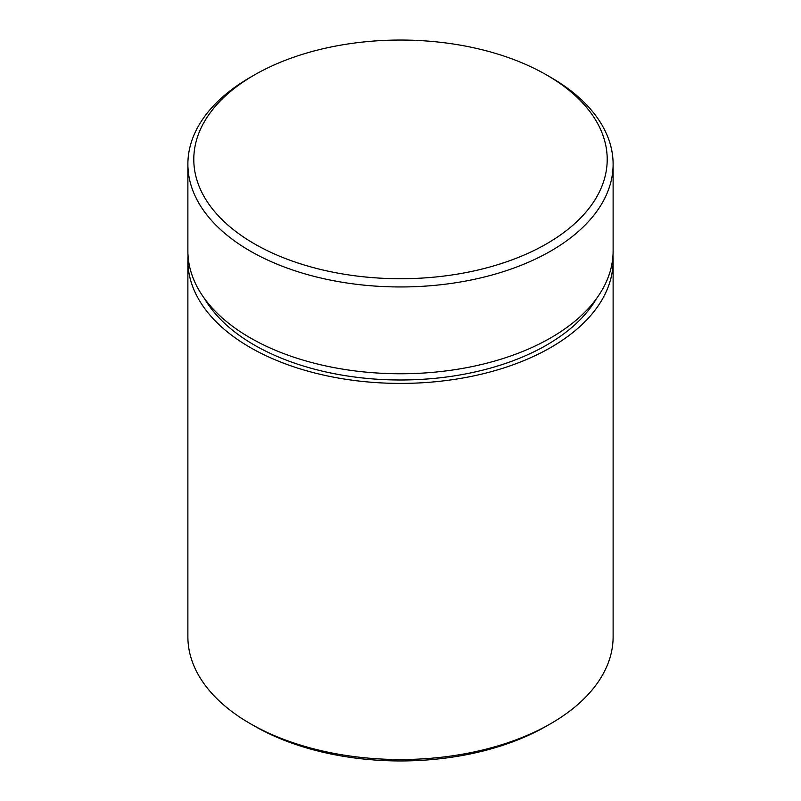 <?xml version="1.0" encoding="UTF-8"?>
<svg xmlns="http://www.w3.org/2000/svg" width="801" height="801" viewBox="0 0 801 801"><rect width="100%" height="100%" fill="white"/><g stroke="black" fill="none" stroke-linecap="round" stroke-linejoin="round"><path stroke-width="1.2" d="M550.838 723.583L546.662 725.996A206.708 119.339 180 0 1 254.338 725.996L250.162 723.583A212.615 122.753 0 0 0 550.838 723.583A212.615 122.753 0 0 0 613.115 636.785L613.115 260.655A212.615 122.753 0 0 0 612.945 255.839M254.338 243.774A206.708 119.339 0 0 0 546.662 243.774A206.708 119.339 0 0 0 546.662 75.004L550.838 77.417A212.615 122.753 180 0 1 613.115 164.215A212.615 122.753 180 0 1 481.862 277.617A212.615 122.753 180 0 1 250.162 251.013A212.615 122.753 180 0 1 187.885 164.215A212.615 122.753 180 0 1 250.162 77.417L254.338 75.004A206.708 119.339 0 0 0 254.338 243.774M188.055 255.839A212.615 122.753 0 0 0 187.885 260.655A212.615 122.753 0 0 0 250.162 347.454A212.615 122.753 0 0 0 481.862 374.067A212.615 122.753 0 0 0 613.115 260.655M187.885 164.215L187.885 251.013A212.615 122.753 0 0 0 250.162 337.812A212.615 122.753 0 0 0 481.862 364.415A212.615 122.753 0 0 0 613.115 251.013L613.115 164.215M254.338 725.996L254.338 725.996A206.708 119.339 180 0 1 254.328 725.996L250.162 723.583A212.615 122.753 0 0 1 187.885 636.785L187.885 260.655M550.838 77.417L546.662 75.004A206.708 119.339 0 0 0 254.338 75.004M596.465 298.633A206.708 119.339 180 0 1 254.338 345.041A206.708 119.339 180 0 1 204.535 298.633"/></g></svg>
